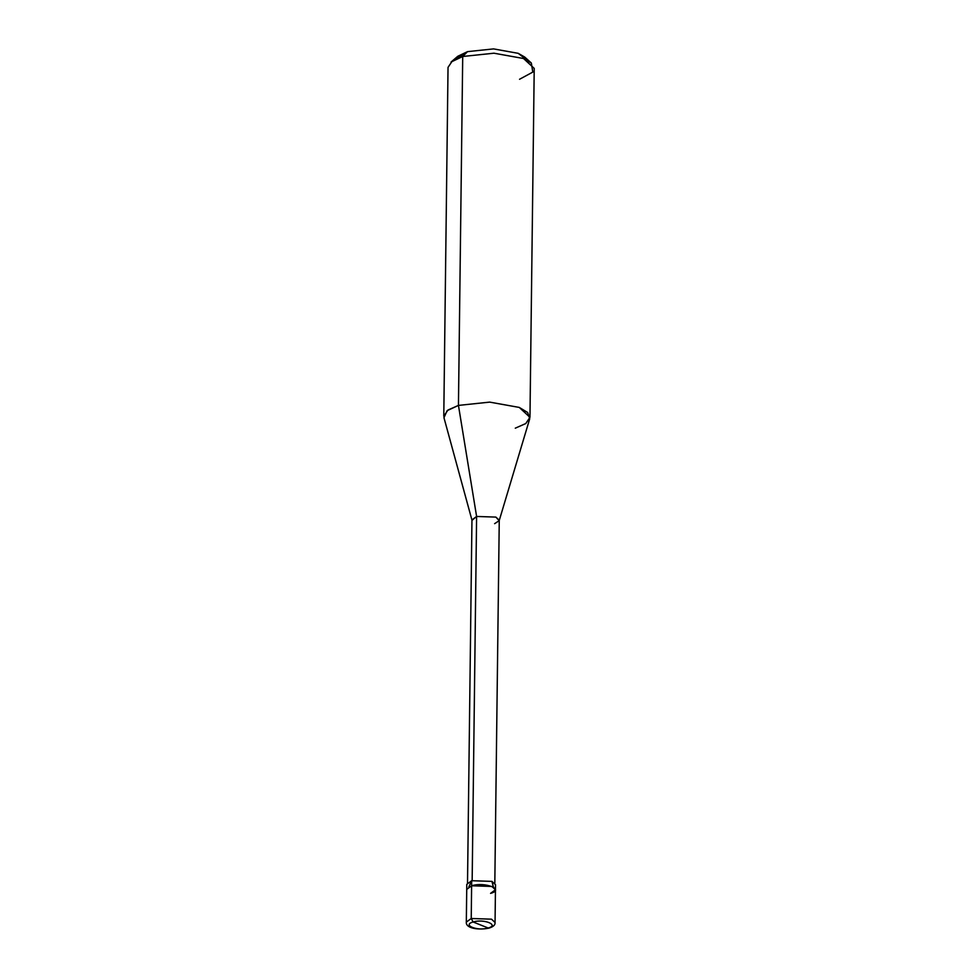 <?xml version="1.0" encoding="UTF-8"?>
<svg xmlns="http://www.w3.org/2000/svg" width="978" height="978" viewBox="0 0 978 978"><rect width="100%" height="100%" fill="white"/><g stroke="black" fill="none" stroke-linecap="round" stroke-linejoin="round"><path stroke-width="1.47" d="M490.565 893.366C505.015 889.54 485.027 881.533 471.616 885.775L471.225 918.501L473.144 921.985L488.169 928.012C477.545 931.374 461.689 925.017 473.144 921.985C461.689 925.017 477.545 931.374 488.169 928.012L473.144 921.985C483.78 918.623 499.624 924.98 488.169 928.012C499.624 924.98 483.78 918.623 473.144 921.985L471.225 918.501L466.323 922.12L471.225 918.501L491.494 919.173L495.051 922.474L491.494 919.173L471.225 918.501L471.616 885.775L491.885 886.447L495.455 889.748L491.885 886.447L471.616 885.775L466.726 889.393L471.616 885.775C485.027 881.533 505.015 889.54 490.565 893.366L495.455 889.748L495.516 884.687L491.946 881.386L471.677 880.713L471.616 885.775L471.677 880.713L468.817 886.887M526.861 60.025L518.206 53.325L493.56 48.9L467.533 51.638L462.716 56.492L458.45 405.405L476.604 516.457L472.154 880.897L476.604 516.457L472.019 520.357L443.963 417.704L447.129 410.662L458.45 405.405L447.961 410.039L443.78 416.261L448.034 67.36L452.227 61.125L462.716 56.492L451.066 62.03L457.826 56.259L467.533 51.638L455.601 59.157M495.455 889.748L495.051 922.474C495.381 924.858 493.389 926.728 489.073 928.098C478.156 930.347 465.589 928.256 466.323 922.12L466.787 884.332L471.677 880.713L491.946 881.386L493.438 887.193M467.521 882.804L471.958 519.893L476.604 516.457L495.87 517.093L499.257 520.235L494.819 883.134M494.611 523.67L499.183 520.687L495.87 517.093L476.604 516.457L458.45 405.405L489.685 402.117L519.257 407.423L527.692 412.52L529.734 418.755L499.183 520.687M515.284 428.181L525.773 423.547L529.966 417.325L519.257 407.423L489.685 402.117L458.45 405.405L462.716 56.492L493.939 53.203L523.523 58.509L534.22 68.411L529.966 417.325M519.55 79.267L532.79 72.103L531.335 63.008L523.523 58.509L493.939 53.203L462.716 56.492L467.533 51.638L493.56 48.9L518.206 53.325L524.721 57.066L531.335 63.008"/></g></svg>
